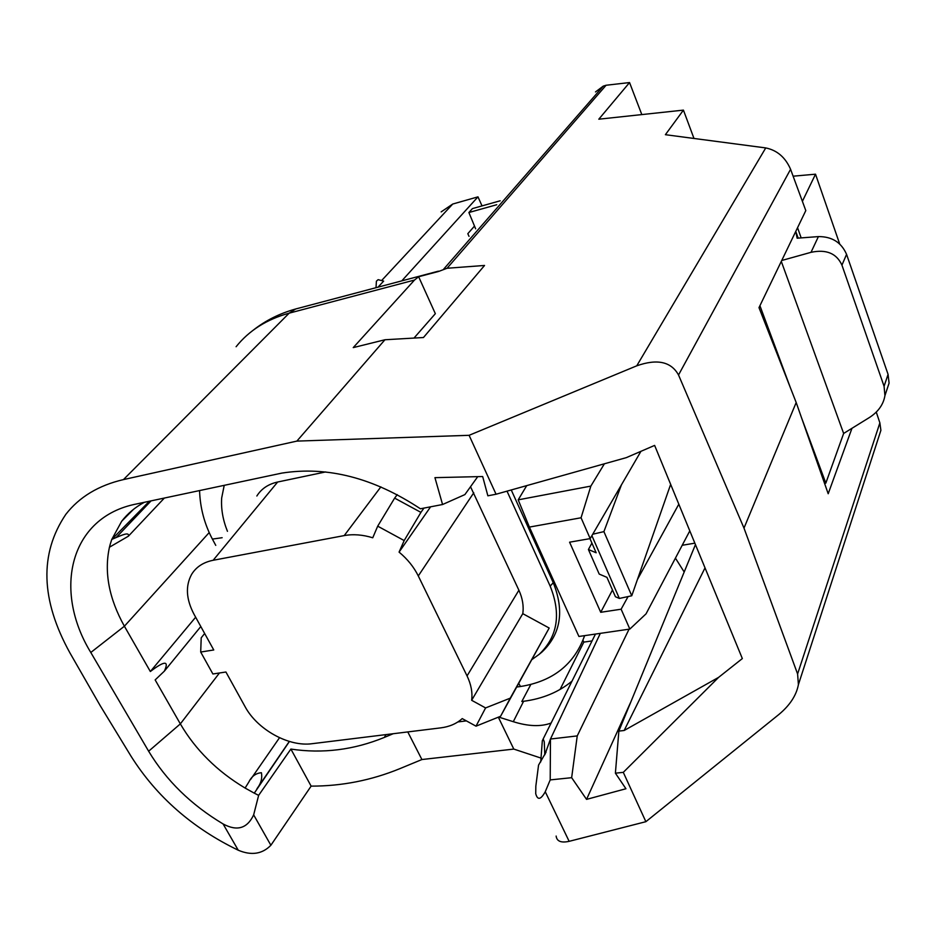 <?xml version="1.0" encoding="UTF-8"?>
<svg xmlns="http://www.w3.org/2000/svg" width="936" height="936" viewBox="0 0 936 936"><rect width="100%" height="100%" fill="white"/><g stroke="black" fill="none" stroke-linecap="round" stroke-linejoin="round"><path stroke-width="1.4" d="M289.435 741.464L254.276 793.155L258.64 795.354L253.656 814.87C247.256 828.5 237.065 831.519 223.084 823.949C191.119 804.808 166.304 780.565 148.637 751.222L180.344 723.891L155.154 679.91L164.362 671.147C169.299 660.477 164.619 660.605 150.345 671.522L124.394 626.219C108.986 598.537 104.001 572.2 109.453 547.209L110.296 544.003M148.637 751.222L90.804 652.486C52.615 590.008 69.814 516.918 136.516 503.966L281.83 473.101C327.448 465.964 373.639 477.863 420.393 508.774L442.564 504.516L464.888 494.594L477.746 476.646M149.386 501.228L111.782 539.417L121.657 521.293C127.624 513.536 135.182 507.207 144.308 502.316M253.656 814.87L270.878 845.266C262.267 854.1 251.386 855.75 238.247 850.216L223.084 823.949M546.051 752.17L538.551 765.11L535.837 786.111L535.72 793.681C537.58 800.432 540.751 799.789 545.255 791.751L569.146 841.335L645.875 821.691L778.916 714.46C789.902 705.288 796.396 695.343 798.408 684.614L797.601 673.978L743.991 528.103L678.53 374.985C671.17 361.659 657.247 358.593 636.761 365.812L469.1 435.31L496.057 494.231L626.324 457.634L654.627 445.407L742.342 658.57L718.602 677.371L624.16 730.49L705.019 567.883M496.057 494.231L487.867 495.811L482.672 476.529L434.936 477.652L442.564 504.516M545.255 791.751L550.204 779.91L571.65 777.687L577.243 735.907L629.062 629.191M540.727 761.939L542.342 740.61L543.325 739.335L544.261 741.815L544.81 754.779L550.462 739.042L550.204 779.91M600.327 633.356L550.462 739.03L577.243 735.907M270.878 845.266L311.126 786.123L290.885 749.069C322.534 753.831 353.668 749.958 384.31 737.439L393.214 733.719M258.64 795.354L290.885 749.069M289.329 741.441L254.276 793.155L245.103 788.053L248.836 782.028C251.655 776.272 255.856 773.183 261.413 772.726C262.408 778.132 261.085 783.256 257.423 788.089L289.306 741.429M219.445 672.984L180.344 723.891C187.914 736.866 197.11 748.695 207.921 759.388C218.533 770 230.923 779.559 245.103 788.042M469.1 435.31L296.876 441.102L123.458 479.595C98.572 485.386 79.373 496.957 65.848 514.32C39.289 553.667 40.646 599.859 69.943 652.918L100.152 705.568L131.215 756.51C156.745 796.828 192.418 828.067 238.247 850.216M296.876 441.102L384.942 339.756L353.235 347.607L414.496 280.051L289.166 313.162C266.807 319.293 249.116 330.49 236.094 346.73M256.967 788.791L257.423 788.089M466.374 720.884L457.903 721.937M540.692 757.985L513.794 749.081L421.902 759.541L407.78 731.929M513.794 749.081L498.326 717.175M311.126 786.123C341.71 786.17 371.276 780.355 399.801 768.678L421.902 759.541M551.093 723.048C540.879 726.862 528.278 726.406 513.291 721.691L498.619 717.058M569.146 841.335C561.12 843.079 556.791 841.324 556.136 836.059M513.291 721.691L523.598 701.286L521.808 701.52L530.852 684.427M523.598 701.286C542.623 698.806 558.757 692.09 571.99 681.151M560.056 689.469L583.83 642.108L592.043 640.926M571.65 777.687L586.544 799.379L625.938 788.744L615.397 773.171L623.294 772.352L645.875 821.691M623.294 772.352L718.602 677.371M615.397 773.171L618.86 731.098L624.16 730.49M109.453 547.209L128.372 536.199C129.718 531.274 120.686 535.755 116.193 537.498L151.07 500.877M110.308 543.991L111.782 539.417L116.193 537.498M413.993 338.071L435.345 313.677L418.638 276.74L438.691 271.428L447.069 268.258L484.544 265.461L423.458 337.522L384.942 339.756M195.659 617.21L150.345 671.522M876.271 412.109L879.875 422.873L880.893 430.326L879.267 435.357M636.761 365.812L765.742 147.923C777.102 150.251 785.386 157.377 790.581 169.276L805.802 210.6L758.991 307.64L796.185 402.515L828.196 493.74L851.971 428.29M796.185 402.515L743.991 528.103M765.742 147.923L665.391 134.69L683.432 110.12L598.806 119.2L629.554 82.555L606.083 85.258L603.24 86.135L595.495 91.939M447.069 268.258L606.083 85.258M418.638 276.74L414.496 280.051M583.245 640.809L583.83 642.108M618.86 731.098L695.448 544.6M586.544 799.379L630.969 701.602M675.429 558.137L684.193 572.001M682.204 545.279L694.851 543.161M886.649 390.441L889.083 383.105L888.065 374.365L846.565 254.346C841.394 242.436 831.999 236.516 818.403 236.597L797.121 238.2L795.787 231.356M781.735 260.489L811.009 252.322C826.301 249.093 836.608 253.363 841.944 265.145L884.075 386.275L884.929 395.635C883.42 404.481 878.284 411.746 869.509 417.456L843.64 433.45L781.303 261.39M843.64 433.45L825.821 483.128L801.52 417.713M790.23 387.305L759.927 305.721M824.616 483.549L825.821 483.128M793.131 176.19L815.513 174.19L802.386 201.345M839.709 244.015L815.513 174.19M376.015 287.691L376.412 281.174L378.121 279.665L383.643 281.104L378.027 287.165M401.801 280.858L477.98 196.852L452.731 204.036L441.16 211.899M477.98 196.852L482.028 205.897M496.735 204.727L468.889 212.53L475.64 228.817M500.175 200.795L472.434 208.599L468.889 212.53M469.03 236.363L467.813 233.684L474.505 226.079M801.169 237.896L797.554 227.705M604.387 463.8L590.85 486.1L518.193 499.847L526.722 485.62M590.85 486.1L581.057 517.772L590.183 538.61L569.591 542.19L600.725 612.296L612.472 589.996M640.938 451.316L590.183 538.61M689.797 530.887L646.051 613.84L629.834 629.074L578.916 636.468L529.39 527.085L581.057 517.772M678.811 504.188L637.404 579.571M628.068 596.571L621.13 609.207L629.834 629.074M600.725 612.296L621.13 609.207M589.972 538.645L596.162 552.778L588.416 549.526L599.215 574.084L606.938 577.348L615.42 596.723L619.363 598.443L591.891 535.673M670.656 484.368L631.753 595.776L603.907 531.625L621.422 484.883M631.753 595.776L619.363 598.443M603.907 531.625L592.734 534.222M591.903 543.067L588.416 549.526M641.815 114.59L629.554 82.555M683.432 110.12L693.985 138.458M224.219 485.328L221.668 498.034C220.966 508.927 222.897 520.018 227.46 531.32M532.093 659.459L539.136 654.369C557.669 636.749 561.343 613.993 550.169 586.123L507.019 491.154M500.573 716.274L549.186 628.033L510.26 698.162L485.585 707.932L476.014 726.172L500.573 716.274L510.26 698.162M325.646 471.931L277.653 482.017C268.304 484.087 261.378 488.756 256.85 496.01M549.186 628.033L522.779 613.665C523.867 606.118 522.569 598.303 518.895 590.218L470.527 486.732M539.136 654.369L541.991 652.018C560.816 634.105 564.572 610.997 553.27 582.707L511.243 489.961M516.812 687.001L520.463 686.509C552.649 681.385 573.955 664.665 584.368 636.351L584.579 635.649M199.567 490.569C200.117 507.733 204.387 523.914 212.39 539.089L215.76 545.372M476.014 726.172L462.22 718.602C456.604 723.668 449.444 726.757 440.751 727.869L312.109 743.699C288.721 747.01 257.248 729.542 245.01 706.551L225.927 672.013L212.893 673.978L200.702 652.041L201.205 637.825L204.656 633.508M200.702 652.041L213.759 649.97L194.08 614.367C186.112 599.297 185.293 585.971 191.623 574.365C196.186 566.947 203.358 562.243 213.139 560.278L344.226 535.591C353.165 533.965 362.677 534.69 372.75 537.779L377.699 526.161L394.641 498.116L420.919 512.378L404.176 540.563L399.075 552.111C407.476 559.085 413.887 567.029 418.287 575.944L467.052 675.921L518.895 590.218M377.699 526.161L404.176 540.563M522.779 613.665L471.65 700.292L485.585 707.932M471.65 700.292C472.645 692.5 471.112 684.38 467.052 675.921M430.607 506.809L399.075 552.111M423.95 508.096L420.919 512.378M394.641 498.116L397.227 494.641M518.193 499.847L529.39 527.085M90.804 652.486L124.394 626.219L209.196 532.572M438.422 271.159L295.671 308.985L289.166 313.162L123.458 479.595M797.601 673.978L879.875 422.873M790.581 169.276L678.53 374.985M297.87 308.4L296.068 308.857M386.053 734.596L384.31 737.439M884.075 386.275L888.065 374.365M846.565 254.346L841.944 265.145M811.009 252.322L818.403 236.597M452.731 204.036L381.876 280.274M798.162 238.118L796.091 232.303M603.24 86.135L443.664 269.159M550.169 586.123L553.27 582.707L554.463 582.461M520.463 686.509L518.79 683.444M222.148 537.709L212.39 539.089M344.226 535.591L380.882 486.86M277.653 482.017L213.139 560.278M473.768 492.781L418.287 575.944M164.362 671.147L200.807 626.535M880.893 430.326L798.408 684.614M250.555 779.536L279.513 737.72M295.671 308.985C279.759 313.396 265.625 320.451 253.27 330.151M128.372 536.199L164.35 498.057M121.61 521.317L133.474 509.359M542.892 739.522L595.471 634.07M884.929 395.635L889.083 383.105M584.368 636.351L584.743 635.626"/></g></svg>
